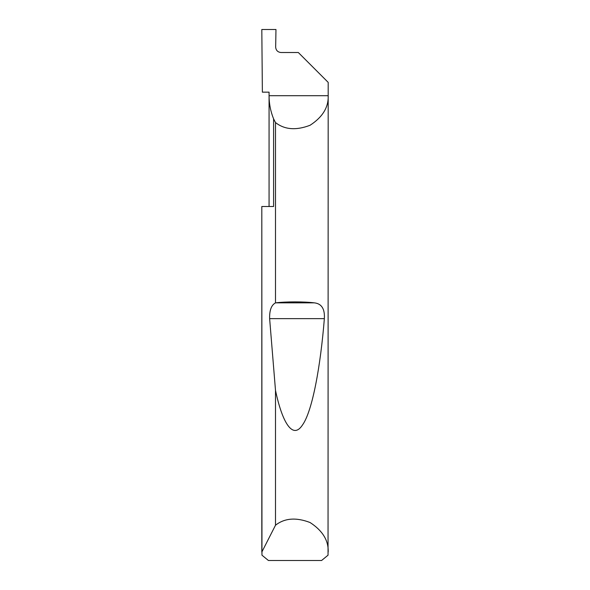 <?xml version="1.0" encoding="UTF-8"?>
<svg xmlns="http://www.w3.org/2000/svg" width="590" height="590" viewBox="0 0 590 590"><rect width="100%" height="100%" fill="white"/><g stroke="black" fill="none" stroke-linecap="round" stroke-linejoin="round"><path stroke-width="0.89" d="M269.07 206.5L269.07 95.698C269.084 103.715 270.596 111.436 273.598 118.87L275.501 122.558C284.609 129.712 296.128 130.611 310.075 125.264C322.59 117.13 328.63 107.269 328.188 95.698L269.07 95.698L269.07 92.158L262.373 92.158L261.812 29.5L275.973 29.5L275.663 47.2C276.002 50.401 277.772 52.171 280.98 52.51L298.319 52.51L328.188 82.379L328.04 555.19L321.58 560.5L268.421 560.5L261.96 555.19L261.812 206.5L273.598 206.5L273.598 118.87M261.812 552.093L275.501 525.233C284.609 518.079 296.128 517.179 310.075 522.526C322.59 530.661 328.63 540.521 328.188 552.093M275.501 302.877L275.648 302.854C285.966 301.564 304.034 301.564 314.352 302.854C321.609 303.658 324.943 308.924 324.353 318.652C320.613 365.424 312.523 410.942 302.523 424.948C292.574 440.258 282.131 421.968 275.501 390.433L269.63 318.652C269.401 310.34 271.356 305.082 275.501 302.877L275.501 122.558M275.501 525.233L275.501 390.433M261.812 551.739L261.812 206.5M275.648 302.854L314.352 302.854M269.63 318.652L324.353 318.652"/></g></svg>

